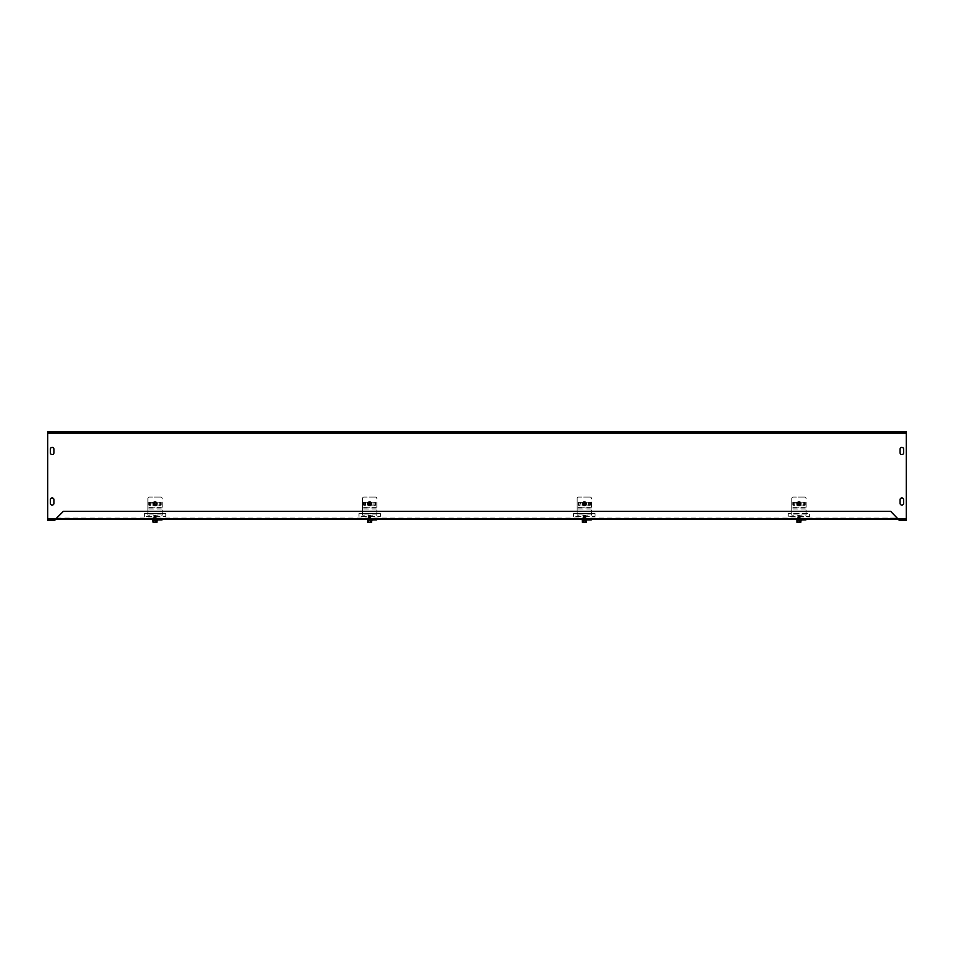 <?xml version="1.0" encoding="UTF-8"?>
<svg xmlns="http://www.w3.org/2000/svg" width="954" height="954" viewBox="0 0 954 954"><rect width="100%" height="100%" fill="white"/><g stroke="black" fill="none" stroke-linecap="round" stroke-linejoin="round"><path stroke-width="0.72" stroke-dasharray="4.77 3.58" d="M157.887 518.511L152.163 518.511L157.887 518.511L152.461 518.392L153.868 517.652L153.868 518.547L156.182 518.547L153.129 519.214L157.291 519.405L152.759 519.405L157.291 519.405M897.356 519.405L56.644 519.405L56.644 518.07L56.644 519.405L56.644 518.511L897.356 518.511L56.644 518.511L56.644 519.405L897.356 519.405L56.644 519.405L897.356 519.405L897.356 518.07L897.356 519.405M801.241 519.405L796.709 519.405L801.241 519.405L797.079 519.214L800.871 519.214L797.818 518.547L800.132 518.547L800.132 517.652L797.818 517.652L801.539 518.392L796.411 518.392L797.818 517.652L796.709 519.405M586.591 519.405L582.059 519.405L586.591 519.405L582.429 519.214L586.221 519.214L583.168 518.547L585.482 518.547L585.482 517.652L583.168 517.652L586.889 518.392L581.761 518.392L583.168 517.652L582.059 519.405M371.941 519.405L367.409 519.405L371.941 519.405L367.779 519.214L371.571 519.214L368.518 518.547L370.832 518.547L370.832 517.652L368.518 517.652L372.239 518.392L367.111 518.392L368.518 517.652L367.409 519.405M153.868 517.652L156.182 517.652L153.868 517.652M801.837 518.511L796.113 518.511M587.187 518.511L581.463 518.511M372.537 518.511L366.813 518.511M156.182 503.76A1.157 1.157 0 0 1 154.453 504.761A1.157 1.157 0 0 1 154.453 502.758A1.157 1.157 0 0 1 156.182 503.76A1.157 1.157 0 0 0 154.453 502.758A1.157 1.157 0 0 0 154.453 504.761A1.157 1.157 0 0 0 156.182 503.76M159.258 505.322L159.258 502.198L159.258 505.322L160.809 505.322L159.258 505.322M159.258 502.198L160.809 502.198L159.258 502.198M160.809 502.198L160.809 505.322L160.809 502.198M149.241 505.322L149.241 502.198L149.241 505.322L150.792 505.322L149.241 505.322M149.241 502.198L150.792 502.198L149.241 502.198M150.792 502.198L150.792 505.322L150.792 502.198M370.832 503.76A1.157 1.157 0 0 1 369.103 504.761A1.157 1.157 0 0 1 369.103 502.758A1.157 1.157 0 0 1 370.832 503.76A1.157 1.157 0 0 0 369.103 502.758A1.157 1.157 0 0 0 369.103 504.761A1.157 1.157 0 0 0 370.832 503.76M373.908 505.322L373.908 502.198L373.908 505.322L375.459 505.322L373.908 505.322M373.908 502.198L375.459 502.198L373.908 502.198M375.459 502.198L375.459 505.322L375.459 502.198M363.891 505.322L363.891 502.198L363.891 505.322L365.442 505.322L363.891 505.322M363.891 502.198L365.442 502.198L363.891 502.198M365.442 502.198L365.442 505.322L365.442 502.198M585.482 503.76A1.157 1.157 0 0 1 583.753 504.761A1.157 1.157 0 0 1 583.753 502.758A1.157 1.157 0 0 1 585.482 503.76A1.157 1.157 0 0 0 583.753 502.758A1.157 1.157 0 0 0 583.753 504.761A1.157 1.157 0 0 0 585.482 503.76M588.558 505.322L588.558 502.198L588.558 505.322L590.109 505.322L588.558 505.322M588.558 502.198L590.109 502.198L588.558 502.198M590.109 502.198L590.109 505.322L590.109 502.198M578.541 505.322L578.541 502.198L578.541 505.322L580.092 505.322L578.541 505.322M578.541 502.198L580.092 502.198L578.541 502.198M580.092 502.198L580.092 505.322L580.092 502.198M903.653 503.307L903.653 499.729A1.789 1.789 0 0 0 901.864 497.94A1.789 1.789 0 0 0 900.075 499.729L900.075 503.307A1.789 1.789 0 0 0 901.864 505.095A1.789 1.789 0 0 0 903.653 503.307L903.653 499.729L903.653 503.307A1.789 1.789 0 0 1 901.864 505.095A1.789 1.789 0 0 1 900.075 503.307L900.075 499.729L900.075 503.307M50.347 499.729L50.347 503.307A1.789 1.789 0 0 0 52.136 505.095A1.789 1.789 0 0 0 53.925 503.307L53.925 499.729A1.789 1.789 0 0 0 52.136 497.94A1.789 1.789 0 0 0 50.347 499.729L50.347 503.307L50.347 499.729A1.789 1.789 0 0 1 52.136 497.94A1.789 1.789 0 0 1 53.925 499.729L53.925 503.307L53.925 499.729M903.653 499.729A1.789 1.789 0 0 0 901.864 497.94A1.789 1.789 0 0 0 900.075 499.729M50.347 503.307A1.789 1.789 0 0 0 52.136 505.095A1.789 1.789 0 0 0 53.925 503.307M900.075 452.78L900.075 449.203L900.075 452.78A1.789 1.789 0 0 0 901.864 454.569A1.789 1.789 0 0 0 903.653 452.78L903.653 449.203A1.789 1.789 0 0 0 901.864 447.414A1.789 1.789 0 0 0 900.075 449.203L900.075 452.78A1.789 1.789 0 0 0 901.864 454.569A1.789 1.789 0 0 0 903.653 452.78L903.653 449.203L903.653 452.78M50.347 452.78L50.347 449.203L50.347 452.78A1.789 1.789 0 0 0 52.136 454.569A1.789 1.789 0 0 0 53.925 452.78L53.925 449.203A1.789 1.789 0 0 0 52.136 447.414A1.789 1.789 0 0 0 50.347 449.203L50.347 452.78A1.789 1.789 0 0 0 52.136 454.569A1.789 1.789 0 0 0 53.925 452.78L53.925 449.203L53.925 452.78M903.653 449.203A1.789 1.789 0 0 0 901.864 447.414A1.789 1.789 0 0 0 900.075 449.203M53.925 449.203A1.789 1.789 0 0 0 52.136 447.414A1.789 1.789 0 0 0 50.347 449.203M900.039 431.757L900.039 432.651L903.617 432.651L900.039 432.651L903.617 432.651L900.039 432.651L900.039 431.757L903.617 431.757L903.617 432.651L903.617 431.757L900.039 431.757L900.039 432.651L900.039 431.757L903.617 431.757L903.617 432.651L903.617 431.757L900.039 431.757M50.383 431.757L50.383 432.651L53.961 432.651L50.383 432.651L53.961 432.651L50.383 432.651L50.383 431.757L53.961 431.757L53.961 432.651L53.961 431.757L50.383 431.757L50.383 432.651L50.383 431.757L53.961 431.757L53.961 432.651L53.961 431.757L50.383 431.757M800.132 503.76A1.157 1.157 0 0 1 798.403 504.761A1.157 1.157 0 0 1 798.403 502.758A1.157 1.157 0 0 1 800.132 503.76A1.157 1.157 0 0 0 798.403 502.758A1.157 1.157 0 0 0 798.403 504.761A1.157 1.157 0 0 0 800.132 503.76M803.208 505.322L803.208 502.198L803.208 505.322L804.759 505.322L803.208 505.322M803.208 502.198L804.759 502.198L803.208 502.198M804.759 502.198L804.759 505.322L804.759 502.198M793.191 505.322L793.191 502.198L793.191 505.322L794.742 505.322L793.191 505.322M793.191 502.198L794.742 502.198L793.191 502.198M794.742 502.198L794.742 505.322L794.742 502.198M62.01 432.651L65.587 432.651L62.01 432.651L65.587 432.651L62.01 432.651L62.01 431.757L65.587 431.757L62.01 431.757L62.01 432.651M62.01 431.757L65.587 431.757L62.01 431.757M888.412 432.651L891.99 432.651L888.412 432.651L891.99 432.651L888.412 432.651L888.412 431.757L891.99 431.757L888.412 431.757L888.412 432.651M888.412 431.757L891.99 431.757L888.412 431.757M897.821 518.511L906.3 518.511L906.3 431.757L47.7 431.757L47.7 518.511L56.644 518.511L47.7 518.511L47.7 433.104L47.7 518.511L897.356 518.511L56.644 518.511L56.644 519.405L56.644 518.07L897.356 518.07L56.179 518.511M897.356 518.511L906.3 518.511L906.3 431.757L906.3 432.651L47.7 432.651L906.3 433.104L47.7 433.104L47.7 431.757L47.7 433.104L906.3 433.104L906.3 518.511L897.356 518.511M154.131 519.405L162.18 519.405L153.236 519.405L154.131 519.405L154.131 520.3L156.814 520.3L153.236 520.3L154.131 520.3L154.131 519.405M162.18 520.3L156.814 520.3L156.814 519.405L157.267 520.3L152.795 520.3L162.18 520.3L162.18 519.405M368.781 519.405L376.83 519.405L367.886 519.405L368.781 519.405L368.781 520.3L371.464 520.3L367.886 520.3L368.781 520.3L368.781 519.405M376.83 520.3L371.464 520.3L371.464 519.405L371.917 520.3L367.445 520.3L376.83 520.3L376.83 519.405M583.431 519.405L591.48 519.405L582.536 519.405L583.431 519.405L583.431 520.3L586.114 520.3L582.536 520.3L583.431 520.3L583.431 519.405M591.48 520.3L586.114 520.3L586.114 519.405L586.567 520.3L582.095 520.3L591.48 520.3L591.48 519.405M144.292 516.388L144.292 513.526L144.292 516.388L165.757 516.388L144.292 516.388M144.292 513.526L165.757 513.526L144.292 513.526M165.757 513.526L165.757 516.388L165.757 513.526M358.942 516.388L358.942 513.526L358.942 516.388L380.407 516.388L358.942 516.388M358.942 513.526L380.407 513.526L358.942 513.526M380.407 513.526L380.407 516.388L380.407 513.526M573.592 516.388L573.592 513.526L573.592 516.388L595.057 516.388L573.592 516.388M573.592 513.526L595.057 513.526L573.592 513.526M595.057 513.526L595.057 516.388L595.057 513.526M898.274 518.964L890.595 511.284L898.274 518.964L55.726 518.964L63.405 511.284L890.595 511.284L898.274 518.964L56.179 518.964L54.855 519.405L54.855 520.3L63.846 511.284L56.179 518.964L898.274 518.964M54.855 519.346L54.855 520.3L47.7 520.3L47.7 519.405L899.145 519.405L899.145 520.121M899.145 520.3L899.145 519.405L899.145 520.3L899.145 519.405L899.145 520.3L899.145 519.405L906.3 519.405L906.3 520.3L899.145 520.3L899.145 519.346L54.855 519.405L54.855 520.3M890.595 511.284L63.846 511.284L890.595 511.284M788.242 516.388L788.242 513.526L809.707 513.526L809.707 516.388L788.242 516.388L809.707 516.388L809.707 513.526L788.242 513.526L788.242 516.388M798.081 519.405L806.13 519.405L797.186 519.405L798.081 519.405L798.081 520.3L800.764 520.3L797.186 520.3L798.081 520.3L798.081 519.405M806.13 520.3L800.764 520.3L800.764 519.405L801.217 520.3L796.745 520.3L806.13 520.3L806.13 519.405M798.76 505.715L799.19 501.804L798.57 505.787L799.535 501.876L800.931 503.104A2.063 2.063 0 0 1 800.525 505.131L800.931 503.104L799.38 501.732L797.425 502.388L797.019 504.416L798.415 505.644L799.19 501.804L797.425 502.388A2.063 2.063 0 0 1 800.931 503.104L800.525 505.131A2.063 2.063 0 0 1 798.57 505.787L798.76 505.715M799.142 502.054A1.717 1.717 0 0 0 798.462 505.393M798.808 505.465A1.717 1.717 0 0 0 799.488 502.126M799.094 502.257A1.503 1.503 0 0 0 798.498 505.191M798.856 505.262A1.503 1.503 0 0 0 799.452 502.329M801.098 503.044A2.23 2.23 0 0 0 798.259 501.637A2.23 2.23 0 0 0 796.852 504.475A2.23 2.23 0 0 0 799.69 505.882A2.23 2.23 0 0 0 801.098 503.044M797.019 504.416A2.063 2.063 0 0 1 797.425 502.388L797.019 504.416L798.57 505.787A2.063 2.063 0 0 1 797.019 504.416M798.259 501.637A2.23 2.23 0 0 1 801.169 504.201A2.23 2.23 0 0 1 797.496 505.441A2.23 2.23 0 0 1 798.259 501.637M798.605 502.651A1.169 1.169 0 0 1 800.132 503.998A1.169 1.169 0 0 1 798.2 504.642A1.169 1.169 0 0 1 798.605 502.651M798.14 504.368A1.026 1.026 0 0 1 797.949 503.784L797.926 503.795A1.049 1.049 0 0 1 799.285 502.746A1.049 1.049 0 0 1 799.834 504.368A1.049 1.049 0 0 1 798.116 504.38L798.116 504.368A1.049 1.049 0 0 0 798.116 504.38A1.049 1.049 0 0 0 799.941 503.33A1.049 1.049 0 0 0 798.641 502.758A1.049 1.049 0 0 0 798.116 504.38A1.049 1.049 0 0 0 799.834 504.38A1.049 1.049 0 0 0 799.285 502.758A1.049 1.049 0 0 0 797.926 503.795A1.049 1.049 0 0 1 799.285 502.758A1.049 1.049 0 0 1 799.834 504.38A1.049 1.049 0 0 1 798.116 504.368A1.049 1.049 0 0 0 799.834 504.38A1.049 1.049 0 0 0 799.285 502.758A1.049 1.049 0 0 0 797.926 503.795A1.049 1.049 0 0 1 799.285 502.758A1.049 1.049 0 0 1 799.834 504.38A1.049 1.049 0 0 1 798.116 504.368A1.049 1.049 0 0 0 799.834 504.38A1.049 1.049 0 0 0 799.285 502.758A1.049 1.049 0 0 0 797.926 503.795A1.049 1.049 0 0 1 799.285 502.758A1.049 1.049 0 0 1 799.834 504.38A1.049 1.049 0 0 1 798.116 504.368L798.152 504.356A1.026 1.026 0 0 0 799.81 504.356A1.026 1.026 0 0 0 799.273 502.782A1.026 1.026 0 0 0 797.949 503.784C799.142 500.373 801.098 506.264 798.152 504.356L797.949 503.784M797.878 504.451A1.3 1.3 0 0 0 800.012 504.535A1.3 1.3 0 0 0 799.333 502.519A1.3 1.3 0 0 0 797.687 503.867A1.3 1.3 0 0 1 799.333 502.519A1.3 1.3 0 0 1 800.012 504.535A1.3 1.3 0 0 1 797.878 504.451A1.3 1.3 0 0 0 800.012 504.535A1.3 1.3 0 0 0 799.333 502.519A1.3 1.3 0 0 0 797.687 503.867A1.3 1.3 0 0 1 799.333 502.519A1.3 1.3 0 0 1 800.012 504.535A1.3 1.3 0 0 1 797.878 504.451A1.3 1.3 0 0 0 800.012 504.535A1.3 1.3 0 0 0 799.333 502.519A1.3 1.3 0 0 0 797.687 503.867A1.3 1.3 0 0 1 799.333 502.519A1.3 1.3 0 0 1 800.012 504.535A1.3 1.3 0 0 1 797.878 504.451M797.938 504.427A1.228 1.228 0 0 0 799.965 504.499A1.228 1.228 0 0 0 799.321 502.579A1.228 1.228 0 0 0 797.747 503.843M798.558 502.531A1.3 1.3 0 0 1 800.239 504.022A1.3 1.3 0 0 1 798.116 504.726A1.3 1.3 0 0 1 798.558 502.531A1.3 1.3 0 0 0 798.116 504.726A1.3 1.3 0 0 0 800.239 504.022A1.3 1.3 0 0 0 798.558 502.531A1.3 1.3 0 0 1 800.239 504.022A1.3 1.3 0 0 1 798.116 504.726A1.3 1.3 0 0 1 798.558 502.531A1.3 1.3 0 0 0 798.116 504.726A1.3 1.3 0 0 0 800.239 504.022A1.3 1.3 0 0 0 798.558 502.531A1.3 1.3 0 0 1 800.239 504.022A1.3 1.3 0 0 1 798.116 504.726A1.3 1.3 0 0 1 798.558 502.531A1.3 1.3 0 0 0 798.116 504.726A1.3 1.3 0 0 0 800.239 504.022A1.3 1.3 0 0 0 798.558 502.531A1.3 1.3 0 0 1 800.239 504.022A1.3 1.3 0 0 1 798.116 504.726A1.3 1.3 0 0 1 798.558 502.531A1.3 1.3 0 0 0 798.116 504.726A1.3 1.3 0 0 0 800.239 504.022A1.3 1.3 0 0 0 798.558 502.531A1.3 1.3 0 0 1 800.239 504.022A1.3 1.3 0 0 1 798.116 504.726A1.3 1.3 0 0 1 798.558 502.531A1.3 1.3 0 0 0 798.116 504.726A1.3 1.3 0 0 0 800.239 504.022A1.3 1.3 0 0 0 798.558 502.531A1.3 1.3 0 0 1 800.239 504.022A1.3 1.3 0 0 1 798.116 504.726A1.3 1.3 0 0 1 798.558 502.531A1.3 1.3 0 0 0 798.116 504.726A1.3 1.3 0 0 0 800.239 504.022A1.3 1.3 0 0 0 798.558 502.531A1.3 1.3 0 0 1 800.239 504.022A1.3 1.3 0 0 1 798.116 504.726A1.3 1.3 0 0 1 798.558 502.531A1.3 1.3 0 0 0 798.116 504.726A1.3 1.3 0 0 0 800.239 504.022A1.3 1.3 0 0 0 798.558 502.531A1.3 1.3 0 0 1 800.239 504.022A1.3 1.3 0 0 1 798.116 504.726A1.3 1.3 0 0 1 798.558 502.531A1.3 1.3 0 0 1 800.239 504.022A1.3 1.3 0 0 1 798.116 504.726A1.3 1.3 0 0 1 798.558 502.531M803.268 505.095L793.609 505.095L793.609 502.412L792.714 502.412L804.341 502.412L804.341 505.095L803.268 505.095L803.268 502.412L805.236 502.412L804.341 502.412L804.341 505.095L803.268 505.095L803.268 502.412L804.27 502.412L802.66 502.15L795.29 502.15L794.682 505.095L792.714 505.095L793.609 505.095L793.609 502.412L794.682 502.412L794.682 505.095L793.68 505.095L803.268 505.095M791.82 498.429A1.336 1.336 0 0 1 793.168 497.082A1.336 1.336 0 0 0 791.82 498.429L791.82 507.206L791.82 498.429M806.13 515.16L806.13 498.429A1.336 1.336 0 0 0 804.794 497.082A1.336 1.336 0 0 1 806.13 498.429L806.13 515.16L791.82 515.16L791.82 507.206L791.82 515.16M804.794 497.082L793.168 497.082L804.794 497.082M806.13 514.087L791.82 514.087M584.11 505.715L584.54 501.804L583.92 505.787L584.885 501.876L586.281 503.104A2.063 2.063 0 0 1 585.875 505.131L586.281 503.104L584.73 501.732L582.775 502.388L582.369 504.416L583.765 505.644L584.54 501.804L582.775 502.388A2.063 2.063 0 0 1 586.281 503.104L585.875 505.131A2.063 2.063 0 0 1 583.92 505.787L584.11 505.715M584.492 502.054A1.717 1.717 0 0 0 583.812 505.393M584.158 505.465A1.717 1.717 0 0 0 584.838 502.126M584.444 502.257A1.503 1.503 0 0 0 583.848 505.191M584.206 505.262A1.503 1.503 0 0 0 584.802 502.329M586.448 503.044A2.23 2.23 0 0 0 583.609 501.637A2.23 2.23 0 0 0 582.202 504.475A2.23 2.23 0 0 0 585.04 505.882A2.23 2.23 0 0 0 586.448 503.044M582.369 504.416A2.063 2.063 0 0 1 582.775 502.388L582.369 504.416L583.92 505.787A2.063 2.063 0 0 1 582.369 504.416M583.609 501.637A2.23 2.23 0 0 1 586.519 504.201A2.23 2.23 0 0 1 582.846 505.441A2.23 2.23 0 0 1 583.609 501.637M583.955 502.651A1.169 1.169 0 0 1 585.482 503.998A1.169 1.169 0 0 1 583.55 504.642A1.169 1.169 0 0 1 583.955 502.651M583.49 504.368A1.026 1.026 0 0 1 583.299 503.784L583.276 503.795A1.049 1.049 0 0 1 584.635 502.746A1.049 1.049 0 0 1 585.184 504.368A1.049 1.049 0 0 1 583.466 504.38L583.466 504.368A1.049 1.049 0 0 0 583.466 504.38A1.049 1.049 0 0 0 585.291 503.33A1.049 1.049 0 0 0 583.991 502.758A1.049 1.049 0 0 0 583.466 504.38A1.049 1.049 0 0 0 585.184 504.38A1.049 1.049 0 0 0 584.635 502.758A1.049 1.049 0 0 0 583.276 503.795A1.049 1.049 0 0 1 584.635 502.758A1.049 1.049 0 0 1 585.184 504.38A1.049 1.049 0 0 1 583.466 504.368A1.049 1.049 0 0 0 585.184 504.38A1.049 1.049 0 0 0 584.635 502.758A1.049 1.049 0 0 0 583.276 503.795A1.049 1.049 0 0 1 584.635 502.758A1.049 1.049 0 0 1 585.184 504.38A1.049 1.049 0 0 1 583.466 504.368A1.049 1.049 0 0 0 585.184 504.38A1.049 1.049 0 0 0 584.635 502.758A1.049 1.049 0 0 0 583.276 503.795A1.049 1.049 0 0 1 584.635 502.758A1.049 1.049 0 0 1 585.184 504.38A1.049 1.049 0 0 1 583.466 504.368L583.502 504.356A1.026 1.026 0 0 0 585.16 504.356A1.026 1.026 0 0 0 584.623 502.782A1.026 1.026 0 0 0 583.299 503.784L583.502 504.356L583.299 503.784M583.228 504.451A1.3 1.3 0 0 0 585.362 504.535A1.3 1.3 0 0 0 584.683 502.519A1.3 1.3 0 0 0 583.037 503.867A1.3 1.3 0 0 1 584.683 502.519A1.3 1.3 0 0 1 585.362 504.535A1.3 1.3 0 0 1 583.228 504.451A1.3 1.3 0 0 0 585.362 504.535A1.3 1.3 0 0 0 584.683 502.519A1.3 1.3 0 0 0 583.037 503.867A1.3 1.3 0 0 1 584.683 502.519A1.3 1.3 0 0 1 585.362 504.535A1.3 1.3 0 0 1 583.228 504.451A1.3 1.3 0 0 0 585.362 504.535A1.3 1.3 0 0 0 584.683 502.519A1.3 1.3 0 0 0 583.037 503.867A1.3 1.3 0 0 1 584.683 502.519A1.3 1.3 0 0 1 585.362 504.535A1.3 1.3 0 0 1 583.228 504.451M583.288 504.427A1.228 1.228 0 0 0 585.315 504.499A1.228 1.228 0 0 0 584.671 502.579A1.228 1.228 0 0 0 583.097 503.843M583.908 502.531A1.3 1.3 0 0 1 585.589 504.022A1.3 1.3 0 0 1 583.466 504.726A1.3 1.3 0 0 1 583.908 502.531A1.3 1.3 0 0 0 583.466 504.726A1.3 1.3 0 0 0 585.589 504.022A1.3 1.3 0 0 0 583.908 502.531A1.3 1.3 0 0 1 585.589 504.022A1.3 1.3 0 0 1 583.466 504.726A1.3 1.3 0 0 1 583.908 502.531A1.3 1.3 0 0 0 583.466 504.726A1.3 1.3 0 0 0 585.589 504.022A1.3 1.3 0 0 0 583.908 502.531A1.3 1.3 0 0 1 585.589 504.022A1.3 1.3 0 0 1 583.466 504.726A1.3 1.3 0 0 1 583.908 502.531A1.3 1.3 0 0 0 583.466 504.726A1.3 1.3 0 0 0 585.589 504.022A1.3 1.3 0 0 0 583.908 502.531A1.3 1.3 0 0 1 585.589 504.022A1.3 1.3 0 0 1 583.466 504.726A1.3 1.3 0 0 1 583.908 502.531A1.3 1.3 0 0 0 583.466 504.726A1.3 1.3 0 0 0 585.589 504.022A1.3 1.3 0 0 0 583.908 502.531A1.3 1.3 0 0 1 585.589 504.022A1.3 1.3 0 0 1 583.466 504.726A1.3 1.3 0 0 1 583.908 502.531A1.3 1.3 0 0 0 583.466 504.726A1.3 1.3 0 0 0 585.589 504.022A1.3 1.3 0 0 0 583.908 502.531A1.3 1.3 0 0 1 585.589 504.022A1.3 1.3 0 0 1 583.466 504.726A1.3 1.3 0 0 1 583.908 502.531A1.3 1.3 0 0 0 583.466 504.726A1.3 1.3 0 0 0 585.589 504.022A1.3 1.3 0 0 0 583.908 502.531A1.3 1.3 0 0 1 585.589 504.022A1.3 1.3 0 0 1 583.466 504.726A1.3 1.3 0 0 1 583.908 502.531A1.3 1.3 0 0 0 583.466 504.726A1.3 1.3 0 0 0 585.589 504.022A1.3 1.3 0 0 0 583.908 502.531A1.3 1.3 0 0 1 585.589 504.022A1.3 1.3 0 0 1 583.466 504.726A1.3 1.3 0 0 1 583.908 502.531A1.3 1.3 0 0 1 585.589 504.022A1.3 1.3 0 0 1 583.466 504.726A1.3 1.3 0 0 1 583.908 502.531M588.618 505.095L578.959 505.095L578.959 502.412L578.064 502.412L589.691 502.412L589.691 505.095L588.618 505.095L588.618 502.412L590.586 502.412L589.691 502.412L589.691 505.095L588.618 505.095L588.618 502.412L589.62 502.412L588.01 502.15L580.64 502.15L580.032 505.095L578.064 505.095L578.959 505.095L578.959 502.412L580.032 502.412L580.032 505.095L579.03 505.095L588.618 505.095M577.17 498.429A1.336 1.336 0 0 1 578.518 497.082A1.336 1.336 0 0 0 577.17 498.429L577.17 507.206L577.17 498.429M591.48 515.16L591.48 498.429A1.336 1.336 0 0 0 590.144 497.082A1.336 1.336 0 0 1 591.48 498.429L591.48 515.16L577.17 515.16L577.17 507.206L577.17 515.16M590.144 497.082L578.518 497.082L590.144 497.082M591.48 514.087L577.17 514.087M369.46 505.715L369.89 501.804L369.27 505.787L370.235 501.876L371.631 503.104A2.063 2.063 0 0 1 371.225 505.131L371.631 503.104L370.08 501.732L368.125 502.388L367.719 504.416L369.115 505.644L369.89 501.804L368.125 502.388A2.063 2.063 0 0 1 371.631 503.104L371.225 505.131A2.063 2.063 0 0 1 369.27 505.787L369.46 505.715M369.842 502.054A1.717 1.717 0 0 0 369.162 505.393M369.508 505.465A1.717 1.717 0 0 0 370.188 502.126M369.794 502.257A1.503 1.503 0 0 0 369.198 505.191M369.556 505.262A1.503 1.503 0 0 0 370.152 502.329M371.798 503.044A2.23 2.23 0 0 0 368.959 501.637A2.23 2.23 0 0 0 367.552 504.475A2.23 2.23 0 0 0 370.39 505.882A2.23 2.23 0 0 0 371.798 503.044M367.719 504.416A2.063 2.063 0 0 1 368.125 502.388L367.719 504.416L369.27 505.787A2.063 2.063 0 0 1 367.719 504.416M368.959 501.637A2.23 2.23 0 0 1 371.869 504.201A2.23 2.23 0 0 1 368.196 505.441A2.23 2.23 0 0 1 368.959 501.637M369.305 502.651A1.169 1.169 0 0 1 370.832 503.998A1.169 1.169 0 0 1 368.9 504.642A1.169 1.169 0 0 1 369.305 502.651M368.84 504.368A1.026 1.026 0 0 1 368.649 503.784L368.626 503.795A1.049 1.049 0 0 1 369.985 502.746A1.049 1.049 0 0 1 370.534 504.368A1.049 1.049 0 0 1 368.816 504.38L368.816 504.368A1.049 1.049 0 0 0 368.816 504.38A1.049 1.049 0 0 0 370.641 503.33A1.049 1.049 0 0 0 369.341 502.758A1.049 1.049 0 0 0 368.816 504.38A1.049 1.049 0 0 0 370.534 504.38A1.049 1.049 0 0 0 369.985 502.758A1.049 1.049 0 0 0 368.626 503.795A1.049 1.049 0 0 1 369.985 502.758A1.049 1.049 0 0 1 370.534 504.38A1.049 1.049 0 0 1 368.816 504.368A1.049 1.049 0 0 0 370.534 504.38A1.049 1.049 0 0 0 369.985 502.758A1.049 1.049 0 0 0 368.626 503.795A1.049 1.049 0 0 1 369.985 502.758A1.049 1.049 0 0 1 370.534 504.38A1.049 1.049 0 0 1 368.816 504.368A1.049 1.049 0 0 0 370.534 504.38A1.049 1.049 0 0 0 369.985 502.758A1.049 1.049 0 0 0 368.626 503.795A1.049 1.049 0 0 1 369.985 502.758A1.049 1.049 0 0 1 370.534 504.38A1.049 1.049 0 0 1 368.816 504.368L368.852 504.356A1.026 1.026 0 0 0 370.51 504.356A1.026 1.026 0 0 0 369.973 502.782A1.026 1.026 0 0 0 368.649 503.784L368.852 504.356L368.649 503.784M368.578 504.451A1.3 1.3 0 0 0 370.712 504.535A1.3 1.3 0 0 0 370.033 502.519A1.3 1.3 0 0 0 368.387 503.867A1.3 1.3 0 0 1 370.033 502.519A1.3 1.3 0 0 1 370.712 504.535A1.3 1.3 0 0 1 368.578 504.451A1.3 1.3 0 0 0 370.712 504.535A1.3 1.3 0 0 0 370.033 502.519A1.3 1.3 0 0 0 368.387 503.867A1.3 1.3 0 0 1 370.033 502.519A1.3 1.3 0 0 1 370.712 504.535A1.3 1.3 0 0 1 368.578 504.451A1.3 1.3 0 0 0 370.712 504.535A1.3 1.3 0 0 0 370.033 502.519A1.3 1.3 0 0 0 368.387 503.867A1.3 1.3 0 0 1 370.033 502.519A1.3 1.3 0 0 1 370.712 504.535A1.3 1.3 0 0 1 368.578 504.451M368.638 504.427A1.228 1.228 0 0 0 370.665 504.499A1.228 1.228 0 0 0 370.021 502.579A1.228 1.228 0 0 0 368.447 503.843M369.258 502.531A1.3 1.3 0 0 1 370.939 504.022A1.3 1.3 0 0 1 368.816 504.726A1.3 1.3 0 0 1 369.258 502.531A1.3 1.3 0 0 0 368.816 504.726A1.3 1.3 0 0 0 370.939 504.022A1.3 1.3 0 0 0 369.258 502.531A1.3 1.3 0 0 1 370.939 504.022A1.3 1.3 0 0 1 368.816 504.726A1.3 1.3 0 0 1 369.258 502.531A1.3 1.3 0 0 0 368.816 504.726A1.3 1.3 0 0 0 370.939 504.022A1.3 1.3 0 0 0 369.258 502.531A1.3 1.3 0 0 1 370.939 504.022A1.3 1.3 0 0 1 368.816 504.726A1.3 1.3 0 0 1 369.258 502.531A1.3 1.3 0 0 0 368.816 504.726A1.3 1.3 0 0 0 370.939 504.022A1.3 1.3 0 0 0 369.258 502.531A1.3 1.3 0 0 1 370.939 504.022A1.3 1.3 0 0 1 368.816 504.726A1.3 1.3 0 0 1 369.258 502.531A1.3 1.3 0 0 0 368.816 504.726A1.3 1.3 0 0 0 370.939 504.022A1.3 1.3 0 0 0 369.258 502.531A1.3 1.3 0 0 1 370.939 504.022A1.3 1.3 0 0 1 368.816 504.726A1.3 1.3 0 0 1 369.258 502.531A1.3 1.3 0 0 0 368.816 504.726A1.3 1.3 0 0 0 370.939 504.022A1.3 1.3 0 0 0 369.258 502.531A1.3 1.3 0 0 1 370.939 504.022A1.3 1.3 0 0 1 368.816 504.726A1.3 1.3 0 0 1 369.258 502.531A1.3 1.3 0 0 0 368.816 504.726A1.3 1.3 0 0 0 370.939 504.022A1.3 1.3 0 0 0 369.258 502.531A1.3 1.3 0 0 1 370.939 504.022A1.3 1.3 0 0 1 368.816 504.726A1.3 1.3 0 0 1 369.258 502.531A1.3 1.3 0 0 0 368.816 504.726A1.3 1.3 0 0 0 370.939 504.022A1.3 1.3 0 0 0 369.258 502.531A1.3 1.3 0 0 1 370.939 504.022A1.3 1.3 0 0 1 368.816 504.726A1.3 1.3 0 0 1 369.258 502.531A1.3 1.3 0 0 1 370.939 504.022A1.3 1.3 0 0 1 368.816 504.726A1.3 1.3 0 0 1 369.258 502.531M373.968 505.095L364.309 505.095L364.309 502.412L363.414 502.412L375.041 502.412L375.041 505.095L373.968 505.095L373.968 502.412L375.936 502.412L375.041 502.412L375.041 505.095L373.968 505.095L373.968 502.412L374.97 502.412L373.36 502.15L365.99 502.15L365.382 505.095L363.414 505.095L364.309 505.095L364.309 502.412L365.382 502.412L365.382 505.095L364.38 505.095L373.968 505.095M362.52 498.429A1.336 1.336 0 0 1 363.868 497.082A1.336 1.336 0 0 0 362.52 498.429L362.52 507.206L362.52 498.429M376.83 515.16L376.83 498.429A1.336 1.336 0 0 0 375.494 497.082A1.336 1.336 0 0 1 376.83 498.429L376.83 515.16L362.52 515.16L362.52 507.206L362.52 515.16M375.494 497.082L363.868 497.082L375.494 497.082M376.83 514.087L362.52 514.087M154.81 505.715L155.24 501.804L154.62 505.787L155.585 501.876L156.981 503.104A2.063 2.063 0 0 1 156.575 505.131L156.981 503.104L155.43 501.732L153.475 502.388L153.069 504.416L154.465 505.644L155.24 501.804L153.475 502.388A2.063 2.063 0 0 1 156.981 503.104L156.575 505.131A2.063 2.063 0 0 1 154.62 505.787L154.81 505.715M155.192 502.054A1.717 1.717 0 0 0 154.512 505.393M154.858 505.465A1.717 1.717 0 0 0 155.538 502.126M155.144 502.257A1.503 1.503 0 0 0 154.548 505.191M154.906 505.262A1.503 1.503 0 0 0 155.502 502.329M157.148 503.044A2.23 2.23 0 0 0 154.309 501.637A2.23 2.23 0 0 0 152.902 504.475A2.23 2.23 0 0 0 155.74 505.882A2.23 2.23 0 0 0 157.148 503.044M153.069 504.416A2.063 2.063 0 0 1 153.475 502.388L153.069 504.416L154.62 505.787A2.063 2.063 0 0 1 153.069 504.416M154.309 501.637A2.23 2.23 0 0 1 157.219 504.201A2.23 2.23 0 0 1 153.546 505.441A2.23 2.23 0 0 1 154.309 501.637M154.655 502.651A1.169 1.169 0 0 1 156.182 503.998A1.169 1.169 0 0 1 154.25 504.642A1.169 1.169 0 0 1 154.655 502.651M154.19 504.368A1.026 1.026 0 0 1 153.999 503.784L153.976 503.795A1.049 1.049 0 0 1 155.335 502.746A1.049 1.049 0 0 1 155.884 504.368A1.049 1.049 0 0 1 154.166 504.38L154.166 504.368A1.049 1.049 0 0 0 154.166 504.38A1.049 1.049 0 0 0 155.991 503.33A1.049 1.049 0 0 0 154.691 502.758A1.049 1.049 0 0 0 154.166 504.38A1.049 1.049 0 0 0 155.884 504.38A1.049 1.049 0 0 0 155.335 502.758A1.049 1.049 0 0 0 153.976 503.795A1.049 1.049 0 0 1 155.335 502.758A1.049 1.049 0 0 1 155.884 504.38A1.049 1.049 0 0 1 154.166 504.368A1.049 1.049 0 0 0 155.884 504.38A1.049 1.049 0 0 0 155.335 502.758A1.049 1.049 0 0 0 153.976 503.795A1.049 1.049 0 0 1 155.335 502.758A1.049 1.049 0 0 1 155.884 504.38A1.049 1.049 0 0 1 154.166 504.368A1.049 1.049 0 0 0 155.884 504.38A1.049 1.049 0 0 0 155.335 502.758A1.049 1.049 0 0 0 153.976 503.795A1.049 1.049 0 0 1 155.335 502.758A1.049 1.049 0 0 1 155.884 504.38A1.049 1.049 0 0 1 154.166 504.368L154.202 504.356A1.026 1.026 0 0 0 155.86 504.356A1.026 1.026 0 0 0 155.323 502.782A1.026 1.026 0 0 0 153.999 503.784L154.202 504.356L153.999 503.784M153.928 504.451A1.3 1.3 0 0 0 156.062 504.535A1.3 1.3 0 0 0 155.383 502.519A1.3 1.3 0 0 0 153.737 503.867A1.3 1.3 0 0 1 155.383 502.519A1.3 1.3 0 0 1 156.062 504.535A1.3 1.3 0 0 1 153.928 504.451A1.3 1.3 0 0 0 156.062 504.535A1.3 1.3 0 0 0 155.383 502.519A1.3 1.3 0 0 0 153.737 503.867A1.3 1.3 0 0 1 155.383 502.519A1.3 1.3 0 0 1 156.062 504.535A1.3 1.3 0 0 1 153.928 504.451A1.3 1.3 0 0 0 156.062 504.535A1.3 1.3 0 0 0 155.383 502.519A1.3 1.3 0 0 0 153.737 503.867A1.3 1.3 0 0 1 155.383 502.519A1.3 1.3 0 0 1 156.062 504.535A1.3 1.3 0 0 1 153.928 504.451M153.988 504.427A1.228 1.228 0 0 0 156.015 504.499A1.228 1.228 0 0 0 155.371 502.579A1.228 1.228 0 0 0 153.797 503.843M154.608 502.531A1.3 1.3 0 0 1 156.289 504.022A1.3 1.3 0 0 1 154.166 504.726A1.3 1.3 0 0 1 154.608 502.531A1.3 1.3 0 0 0 154.166 504.726A1.3 1.3 0 0 0 156.289 504.022A1.3 1.3 0 0 0 154.608 502.531A1.3 1.3 0 0 1 156.289 504.022A1.3 1.3 0 0 1 154.166 504.726A1.3 1.3 0 0 1 154.608 502.531A1.3 1.3 0 0 0 154.166 504.726A1.3 1.3 0 0 0 156.289 504.022A1.3 1.3 0 0 0 154.608 502.531A1.3 1.3 0 0 1 156.289 504.022A1.3 1.3 0 0 1 154.166 504.726A1.3 1.3 0 0 1 154.608 502.531A1.3 1.3 0 0 0 154.166 504.726A1.3 1.3 0 0 0 156.289 504.022A1.3 1.3 0 0 0 154.608 502.531A1.3 1.3 0 0 1 156.289 504.022A1.3 1.3 0 0 1 154.166 504.726A1.3 1.3 0 0 1 154.608 502.531A1.3 1.3 0 0 0 154.166 504.726A1.3 1.3 0 0 0 156.289 504.022A1.3 1.3 0 0 0 154.608 502.531A1.3 1.3 0 0 1 156.289 504.022A1.3 1.3 0 0 1 154.166 504.726A1.3 1.3 0 0 1 154.608 502.531A1.3 1.3 0 0 0 154.166 504.726A1.3 1.3 0 0 0 156.289 504.022A1.3 1.3 0 0 0 154.608 502.531A1.3 1.3 0 0 1 156.289 504.022A1.3 1.3 0 0 1 154.166 504.726A1.3 1.3 0 0 1 154.608 502.531A1.3 1.3 0 0 0 154.166 504.726A1.3 1.3 0 0 0 156.289 504.022A1.3 1.3 0 0 0 154.608 502.531A1.3 1.3 0 0 1 156.289 504.022A1.3 1.3 0 0 1 154.166 504.726A1.3 1.3 0 0 1 154.608 502.531A1.3 1.3 0 0 0 154.166 504.726A1.3 1.3 0 0 0 156.289 504.022A1.3 1.3 0 0 0 154.608 502.531A1.3 1.3 0 0 1 156.289 504.022A1.3 1.3 0 0 1 154.166 504.726A1.3 1.3 0 0 1 154.608 502.531A1.3 1.3 0 0 1 156.289 504.022A1.3 1.3 0 0 1 154.166 504.726A1.3 1.3 0 0 1 154.608 502.531M159.318 505.095L149.659 505.095L149.659 502.412L148.764 502.412L160.391 502.412L160.391 505.095L159.318 505.095L159.318 502.412L161.286 502.412L160.391 502.412L160.391 505.095L159.318 505.095L159.318 502.412L160.32 502.412L158.71 502.15L151.34 502.15L150.732 505.095L148.764 505.095L149.659 505.095L149.659 502.412L150.732 502.412L150.732 505.095L149.73 505.095L159.318 505.095M147.87 498.429A1.336 1.336 0 0 1 149.218 497.082A1.336 1.336 0 0 0 147.87 498.429L147.87 507.206L147.87 498.429M162.18 515.16L162.18 498.429A1.336 1.336 0 0 0 160.844 497.082A1.336 1.336 0 0 1 162.18 498.429L162.18 515.16L147.87 515.16L147.87 507.206L147.87 515.16M160.844 497.082L149.218 497.082L160.844 497.082M162.18 514.087L147.87 514.087M797.007 522.232L800.871 522.232L797.079 522.232L797.079 521.373M796.948 520.586L801.002 520.586L800.311 520.586L800.311 522.232L797.079 522.232M800.943 522.232L800.311 522.232M797.544 522.088L800.692 522.243L797.329 522.232M800.406 522.088L797.258 522.243L800.621 522.232M801.217 520.455L796.745 520.455M800.311 520.586L801.038 520.586M798.271 520.586L798.271 522.232M800.084 520.3L797.806 520.3L800.084 520.3M798.927 516.651L800.024 516.651L797.926 516.651L798.927 516.734L799.261 515.005L798.355 515.005L798.927 516.734M799.261 516.734L799.261 515.005M798.689 515.005L798.689 516.734M800.191 516.901L797.675 516.901L800.191 516.901M800.191 516.961L797.675 516.961L800.191 516.961M800.191 517.342L797.675 517.342L800.191 517.342M800.191 517.402L797.675 517.402L800.191 517.402M800.191 517.783L797.675 517.783L800.191 517.783M800.191 517.843L797.675 517.843L800.191 517.843M800.191 518.237L797.675 518.237L800.191 518.284M800.191 518.678L797.675 518.678L800.191 518.678M800.191 518.726L797.675 518.726L800.191 518.726M800.191 519.119L797.675 519.119L800.191 519.119M800.191 519.179L797.675 519.179L800.191 519.179M800.191 519.56L797.675 519.56L800.191 519.56M800.191 519.62L797.675 519.62L800.191 519.62M800.191 520.002L797.675 520.002L800.191 520.002M800.191 520.037L797.675 520.037L800.191 520.037M582.357 522.232L586.221 522.232L582.429 522.232L582.429 521.373M582.298 520.586L586.352 520.586L585.661 520.586L585.661 522.232L582.429 522.232M586.293 522.232L585.661 522.232M582.894 522.088L586.042 522.243L582.679 522.232M585.756 522.088L582.608 522.243L585.971 522.232M586.567 520.455L582.095 520.455M585.661 520.586L586.388 520.586M583.621 520.586L583.621 522.232M585.434 520.3L583.156 520.3L585.434 520.3M584.277 516.651L585.374 516.651L583.276 516.651L584.277 516.734L584.611 515.005L583.705 515.005L584.277 516.734M584.611 516.734L584.611 515.005M584.039 515.005L584.039 516.734M585.541 516.901L583.025 516.901L585.541 516.901M585.541 516.961L583.025 516.961L585.541 516.961M585.541 517.342L583.025 517.342L585.541 517.342M585.541 517.402L583.025 517.402L585.541 517.402M585.541 517.783L583.025 517.783L585.541 517.783M585.541 517.843L583.025 517.843L585.541 517.843M585.541 518.237L583.025 518.237L585.541 518.284M585.541 518.678L583.025 518.678L585.541 518.678M585.541 518.726L583.025 518.726L585.541 518.726M585.541 519.119L583.025 519.119L585.541 519.119M585.541 519.179L583.025 519.179L585.541 519.179M585.541 519.56L583.025 519.56L585.541 519.56M585.541 519.62L583.025 519.62L585.541 519.62M585.541 520.002L583.025 520.002L585.541 520.002M585.541 520.037L583.025 520.037L585.541 520.037M367.707 522.232L371.571 522.232L367.779 522.232L367.779 521.373M367.648 520.586L371.702 520.586L371.011 520.586L371.011 522.232L367.779 522.232M371.643 522.232L371.011 522.232M368.244 522.088L371.392 522.243L368.029 522.232M371.106 522.088L367.958 522.243L371.321 522.232M371.917 520.455L367.445 520.455M371.011 520.586L371.738 520.586M368.971 520.586L368.971 522.232M370.784 520.3L368.506 520.3L370.784 520.3M369.627 516.651L370.724 516.651L368.626 516.651L369.627 516.734L369.961 515.005L369.055 515.005L369.627 516.734M369.961 516.734L369.961 515.005M369.389 515.005L369.389 516.734M370.891 516.901L368.375 516.901L370.891 516.901M370.891 516.961L368.375 516.961L370.891 516.961M370.891 517.342L368.375 517.342L370.891 517.342M370.891 517.402L368.375 517.402L370.891 517.402M370.891 517.783L368.375 517.783L370.891 517.783M370.891 517.843L368.375 517.843L370.891 517.843M370.891 518.237L368.375 518.237L370.891 518.284M370.891 518.678L368.375 518.678L370.891 518.678M370.891 518.726L368.375 518.726L370.891 518.726M370.891 519.119L368.375 519.119L370.891 519.119M370.891 519.179L368.375 519.179L370.891 519.179M370.891 519.56L368.375 519.56L370.891 519.56M370.891 519.62L368.375 519.62L370.891 519.62M370.891 520.002L368.375 520.002L370.891 520.002M370.891 520.037L368.375 520.037L370.891 520.037M153.057 522.232L156.921 522.232L153.129 522.232L153.129 521.373M152.998 520.586L157.052 520.586L156.361 520.586L156.361 522.232L153.129 522.232M156.993 522.232L156.361 522.232M153.594 522.088L156.742 522.243L153.379 522.232M156.456 522.088L153.308 522.243L156.671 522.232M157.267 520.455L152.795 520.455M156.361 520.586L157.088 520.586M154.321 520.586L154.321 522.232M156.134 520.3L153.856 520.3L156.134 520.3M154.977 516.651L156.074 516.651L153.976 516.651L154.977 516.734L155.311 515.005L154.405 515.005L154.977 516.734M155.311 516.734L155.311 515.005M154.739 515.005L154.739 516.734M156.241 516.901L153.725 516.901L156.241 516.901M156.241 516.961L153.725 516.961L156.241 516.961M156.241 517.342L153.725 517.342L156.241 517.342M156.241 517.402L153.725 517.402L156.241 517.402M156.241 517.783L153.725 517.783L156.241 517.783M156.241 517.843L153.725 517.843L156.241 517.843M156.241 518.237L153.725 518.237L156.241 518.284M156.241 518.678L153.725 518.678L156.241 518.678M156.241 518.726L153.725 518.726L156.241 518.726M156.241 519.119L153.725 519.119L156.241 519.119M156.241 519.179L153.725 519.179L156.241 519.179M156.241 519.56L153.725 519.56L156.241 519.56M156.241 519.62L153.725 519.62L156.241 519.62M156.241 520.002L153.725 520.002L156.241 520.002M156.241 520.037L153.725 520.037L156.241 520.037M152.163 518.511L157.589 518.392L156.182 517.652L156.921 519.214L152.759 519.405M47.7 433.104L906.3 433.104M798.641 502.758A1.049 1.049 0 0 0 798.271 504.547A1.049 1.049 0 0 0 800.012 503.974A1.049 1.049 0 0 0 798.641 502.758A1.049 1.049 0 0 0 798.271 504.547A1.049 1.049 0 0 0 800.012 503.974A1.049 1.049 0 0 0 798.641 502.758A1.049 1.049 0 0 0 798.271 504.547A1.049 1.049 0 0 0 800.012 503.974A1.049 1.049 0 0 0 798.641 502.758A1.049 1.049 0 0 0 798.271 504.547A1.049 1.049 0 0 0 800.012 503.974A1.049 1.049 0 0 0 798.641 502.758A1.049 1.049 0 0 0 798.271 504.547A1.049 1.049 0 0 0 800.012 503.974A1.049 1.049 0 0 0 798.641 502.758A1.049 1.049 0 0 0 798.271 504.547A1.049 1.049 0 0 0 800.012 503.974A1.049 1.049 0 0 0 798.641 502.758A1.049 1.049 0 0 0 798.271 504.547A1.049 1.049 0 0 0 800.012 503.974A1.049 1.049 0 0 0 798.641 502.758A1.049 1.049 0 0 0 798.271 504.547A1.049 1.049 0 0 0 800.012 503.974A1.049 1.049 0 0 0 798.641 502.758A1.049 1.049 0 0 0 798.271 504.547A1.049 1.049 0 0 0 800.012 503.974A1.049 1.049 0 0 0 798.641 502.758A1.049 1.049 0 0 0 798.271 504.547A1.049 1.049 0 0 0 800.012 503.974A1.049 1.049 0 0 0 798.641 502.758A1.049 1.049 0 0 0 798.271 504.547A1.049 1.049 0 0 0 800.012 503.974A1.049 1.049 0 0 0 798.641 502.758A1.049 1.049 0 0 0 798.271 504.547A1.049 1.049 0 0 0 800.012 503.974A1.049 1.049 0 0 0 798.641 502.758A1.049 1.049 0 0 0 798.271 504.547A1.049 1.049 0 0 0 800.012 503.974A1.049 1.049 0 0 0 798.641 502.758A1.049 1.049 0 0 0 798.271 504.547A1.049 1.049 0 0 0 800.012 503.974A1.049 1.049 0 0 0 798.641 502.758M804.27 502.412L804.27 505.095M793.68 505.095L793.68 502.412M805.236 505.095L805.236 502.412M792.714 502.412L792.714 505.095M806.13 507.206L791.82 507.206L806.13 507.206M791.82 508.017L806.13 508.017M806.13 508.983L791.82 508.983M583.991 502.758A1.049 1.049 0 0 0 583.621 504.547A1.049 1.049 0 0 0 585.362 503.974A1.049 1.049 0 0 0 583.991 502.758A1.049 1.049 0 0 0 583.621 504.547A1.049 1.049 0 0 0 585.362 503.974A1.049 1.049 0 0 0 583.991 502.758A1.049 1.049 0 0 0 583.621 504.547A1.049 1.049 0 0 0 585.362 503.974A1.049 1.049 0 0 0 583.991 502.758A1.049 1.049 0 0 0 583.621 504.547A1.049 1.049 0 0 0 585.362 503.974A1.049 1.049 0 0 0 583.991 502.758A1.049 1.049 0 0 0 583.621 504.547A1.049 1.049 0 0 0 585.362 503.974A1.049 1.049 0 0 0 583.991 502.758A1.049 1.049 0 0 0 583.621 504.547A1.049 1.049 0 0 0 585.362 503.974A1.049 1.049 0 0 0 583.991 502.758A1.049 1.049 0 0 0 583.621 504.547A1.049 1.049 0 0 0 585.362 503.974A1.049 1.049 0 0 0 583.991 502.758A1.049 1.049 0 0 0 583.621 504.547A1.049 1.049 0 0 0 585.362 503.974A1.049 1.049 0 0 0 583.991 502.758A1.049 1.049 0 0 0 583.621 504.547A1.049 1.049 0 0 0 585.362 503.974A1.049 1.049 0 0 0 583.991 502.758A1.049 1.049 0 0 0 583.621 504.547A1.049 1.049 0 0 0 585.362 503.974A1.049 1.049 0 0 0 583.991 502.758A1.049 1.049 0 0 0 583.621 504.547A1.049 1.049 0 0 0 585.362 503.974A1.049 1.049 0 0 0 583.991 502.758A1.049 1.049 0 0 0 583.621 504.547A1.049 1.049 0 0 0 585.362 503.974A1.049 1.049 0 0 0 583.991 502.758A1.049 1.049 0 0 0 583.621 504.547A1.049 1.049 0 0 0 585.362 503.974A1.049 1.049 0 0 0 583.991 502.758A1.049 1.049 0 0 0 583.621 504.547A1.049 1.049 0 0 0 585.362 503.974A1.049 1.049 0 0 0 583.991 502.758M589.62 502.412L589.62 505.095M579.03 505.095L579.03 502.412M590.586 505.095L590.586 502.412M578.064 502.412L578.064 505.095M591.48 507.206L577.17 507.206L591.48 507.206M577.17 508.017L591.48 508.017M591.48 508.983L577.17 508.983M369.341 502.758A1.049 1.049 0 0 0 368.971 504.547A1.049 1.049 0 0 0 370.712 503.974A1.049 1.049 0 0 0 369.341 502.758A1.049 1.049 0 0 0 368.971 504.547A1.049 1.049 0 0 0 370.712 503.974A1.049 1.049 0 0 0 369.341 502.758A1.049 1.049 0 0 0 368.971 504.547A1.049 1.049 0 0 0 370.712 503.974A1.049 1.049 0 0 0 369.341 502.758A1.049 1.049 0 0 0 368.971 504.547A1.049 1.049 0 0 0 370.712 503.974A1.049 1.049 0 0 0 369.341 502.758A1.049 1.049 0 0 0 368.971 504.547A1.049 1.049 0 0 0 370.712 503.974A1.049 1.049 0 0 0 369.341 502.758A1.049 1.049 0 0 0 368.971 504.547A1.049 1.049 0 0 0 370.712 503.974A1.049 1.049 0 0 0 369.341 502.758A1.049 1.049 0 0 0 368.971 504.547A1.049 1.049 0 0 0 370.712 503.974A1.049 1.049 0 0 0 369.341 502.758A1.049 1.049 0 0 0 368.971 504.547A1.049 1.049 0 0 0 370.712 503.974A1.049 1.049 0 0 0 369.341 502.758A1.049 1.049 0 0 0 368.971 504.547A1.049 1.049 0 0 0 370.712 503.974A1.049 1.049 0 0 0 369.341 502.758A1.049 1.049 0 0 0 368.971 504.547A1.049 1.049 0 0 0 370.712 503.974A1.049 1.049 0 0 0 369.341 502.758A1.049 1.049 0 0 0 368.971 504.547A1.049 1.049 0 0 0 370.712 503.974A1.049 1.049 0 0 0 369.341 502.758A1.049 1.049 0 0 0 368.971 504.547A1.049 1.049 0 0 0 370.712 503.974A1.049 1.049 0 0 0 369.341 502.758A1.049 1.049 0 0 0 368.971 504.547A1.049 1.049 0 0 0 370.712 503.974A1.049 1.049 0 0 0 369.341 502.758A1.049 1.049 0 0 0 368.971 504.547A1.049 1.049 0 0 0 370.712 503.974A1.049 1.049 0 0 0 369.341 502.758M374.97 502.412L374.97 505.095M364.38 505.095L364.38 502.412M375.936 505.095L375.936 502.412M363.414 502.412L363.414 505.095M376.83 507.206L362.52 507.206L376.83 507.206M362.52 508.017L376.83 508.017M376.83 508.983L362.52 508.983M154.691 502.758A1.049 1.049 0 0 0 154.321 504.547A1.049 1.049 0 0 0 156.062 503.974A1.049 1.049 0 0 0 154.691 502.758A1.049 1.049 0 0 0 154.321 504.547A1.049 1.049 0 0 0 156.062 503.974A1.049 1.049 0 0 0 154.691 502.758A1.049 1.049 0 0 0 154.321 504.547A1.049 1.049 0 0 0 156.062 503.974A1.049 1.049 0 0 0 154.691 502.758A1.049 1.049 0 0 0 154.321 504.547A1.049 1.049 0 0 0 156.062 503.974A1.049 1.049 0 0 0 154.691 502.758A1.049 1.049 0 0 0 154.321 504.547A1.049 1.049 0 0 0 156.062 503.974A1.049 1.049 0 0 0 154.691 502.758A1.049 1.049 0 0 0 154.321 504.547A1.049 1.049 0 0 0 156.062 503.974A1.049 1.049 0 0 0 154.691 502.758A1.049 1.049 0 0 0 154.321 504.547A1.049 1.049 0 0 0 156.062 503.974A1.049 1.049 0 0 0 154.691 502.758A1.049 1.049 0 0 0 154.321 504.547A1.049 1.049 0 0 0 156.062 503.974A1.049 1.049 0 0 0 154.691 502.758A1.049 1.049 0 0 0 154.321 504.547A1.049 1.049 0 0 0 156.062 503.974A1.049 1.049 0 0 0 154.691 502.758A1.049 1.049 0 0 0 154.321 504.547A1.049 1.049 0 0 0 156.062 503.974A1.049 1.049 0 0 0 154.691 502.758A1.049 1.049 0 0 0 154.321 504.547A1.049 1.049 0 0 0 156.062 503.974A1.049 1.049 0 0 0 154.691 502.758A1.049 1.049 0 0 0 154.321 504.547A1.049 1.049 0 0 0 156.062 503.974A1.049 1.049 0 0 0 154.691 502.758A1.049 1.049 0 0 0 154.321 504.547A1.049 1.049 0 0 0 156.062 503.974A1.049 1.049 0 0 0 154.691 502.758A1.049 1.049 0 0 0 154.321 504.547A1.049 1.049 0 0 0 156.062 503.974A1.049 1.049 0 0 0 154.691 502.758M160.32 502.412L160.32 505.095M149.73 505.095L149.73 502.412M161.286 505.095L161.286 502.412M148.764 502.412L148.764 505.095M162.18 507.206L147.87 507.206L162.18 507.206M147.87 508.017L162.18 508.017M162.18 508.983L147.87 508.983M799.965 516.758L797.926 516.758L799.965 516.758M799.965 517.092L797.926 517.092L799.965 517.092M799.965 517.199L797.926 517.199L799.965 517.199M799.965 517.533L797.926 517.533L799.965 517.533M799.965 517.652L797.926 517.652L799.965 517.652M799.965 517.986L797.926 517.986L799.965 517.986M799.965 518.094L797.926 518.094L799.965 518.094M799.965 518.427L797.926 518.427L799.965 518.427M799.965 518.535L797.926 518.535L799.965 518.535M799.965 518.869L797.926 518.869L799.965 518.869M799.965 518.976L797.926 518.976L799.965 518.976M799.965 519.31L797.926 519.31L799.965 519.31M799.965 519.429L797.926 519.429L799.965 519.429M799.965 519.751L797.926 519.751L799.965 519.751M799.965 519.87L797.926 519.87L799.965 519.87M585.315 516.758L583.276 516.758L585.315 516.758M585.315 517.092L583.276 517.092L585.315 517.092M585.315 517.199L583.276 517.199L585.315 517.199M585.315 517.533L583.276 517.533L585.315 517.533M585.315 517.652L583.276 517.652L585.315 517.652M585.315 517.986L583.276 517.986L585.315 517.986M585.315 518.094L583.276 518.094L585.315 518.094M585.315 518.427L583.276 518.427L585.315 518.427M585.315 518.535L583.276 518.535L585.315 518.535M585.315 518.869L583.276 518.869L585.315 518.869M585.315 518.976L583.276 518.976L585.315 518.976M585.315 519.31L583.276 519.31L585.315 519.31M585.315 519.429L583.276 519.429L585.315 519.429M585.315 519.751L583.276 519.751L585.315 519.751M585.315 519.87L583.276 519.87L585.315 519.87M370.665 516.758L368.626 516.758L370.665 516.758M370.665 517.092L368.626 517.092L370.665 517.092M370.665 517.199L368.626 517.199L370.665 517.199M370.665 517.533L368.626 517.533L370.665 517.533M370.665 517.652L368.626 517.652L370.665 517.652M370.665 517.986L368.626 517.986L370.665 517.986M370.665 518.094L368.626 518.094L370.665 518.094M370.665 518.427L368.626 518.427L370.665 518.427M370.665 518.535L368.626 518.535L370.665 518.535M370.665 518.869L368.626 518.869L370.665 518.869M370.665 518.976L368.626 518.976L370.665 518.976M370.665 519.31L368.626 519.31L370.665 519.31M370.665 519.429L368.626 519.429L370.665 519.429M370.665 519.751L368.626 519.751L370.665 519.751M370.665 519.87L368.626 519.87L370.665 519.87M156.015 516.758L153.976 516.758L156.015 516.758M156.015 517.092L153.976 517.092L156.015 517.092M156.015 517.199L153.976 517.199L156.015 517.199M156.015 517.533L153.976 517.533L156.015 517.533M156.015 517.652L153.976 517.652L156.015 517.652M156.015 517.986L153.976 517.986L156.015 517.986M156.015 518.094L153.976 518.094L156.015 518.094M156.015 518.427L153.976 518.427L156.015 518.427M156.015 518.535L153.976 518.535L156.015 518.535M156.015 518.869L153.976 518.869L156.015 518.869M156.015 518.976L153.976 518.976L156.015 518.976M156.015 519.31L153.976 519.31L156.015 519.31M156.015 519.429L153.976 519.429L156.015 519.429M156.015 519.751L153.976 519.751L156.015 519.751M156.015 519.87L153.976 519.87L156.015 519.87M65.587 431.757L65.587 432.651L65.587 431.757M891.99 431.757L891.99 432.651L891.99 431.757M153.236 520.3L153.236 519.405M367.886 520.3L367.886 519.405M582.536 520.3L582.536 519.405M797.186 520.3L797.186 519.405M798.653 502.794C796.077 506.002 802.636 503.795 798.653 502.794C796.077 506.002 802.636 503.795 798.653 502.794C796.077 506.002 802.636 503.795 798.653 502.794C796.077 506.002 802.636 503.795 798.653 502.794C796.077 506.002 802.636 503.795 798.653 502.794C796.077 506.002 802.636 503.795 798.653 502.794C796.077 506.002 802.636 503.795 798.653 502.794M584.003 502.794C581.356 505.966 588.01 503.927 584.003 502.794C581.356 505.966 588.01 503.927 584.003 502.794C581.356 505.966 588.01 503.927 584.003 502.794C581.356 505.966 588.01 503.927 584.003 502.794C581.356 505.966 588.01 503.927 584.003 502.794C582.834 504.308 583.252 504.773 585.255 504.189L584.003 502.794C582.834 504.308 583.252 504.773 585.255 504.189L584.003 502.794M369.353 502.794C366.706 505.966 373.36 503.927 369.353 502.794C366.706 505.966 373.36 503.927 369.353 502.794C366.706 505.966 373.36 503.927 369.353 502.794C366.706 505.966 373.36 503.927 369.353 502.794C366.706 505.966 373.36 503.927 369.353 502.794C368.184 504.308 368.602 504.773 370.605 504.189L369.353 502.794C368.184 504.308 368.602 504.773 370.605 504.189L369.353 502.794M154.703 502.794C152.211 506.109 158.626 503.629 154.703 502.794C152.211 506.109 158.626 503.629 154.703 502.794C152.211 506.109 158.626 503.629 154.703 502.794C152.211 506.109 158.626 503.629 154.703 502.794C152.211 506.109 158.626 503.629 154.703 502.794C152.163 506.014 158.65 503.724 154.703 502.794C152.163 506.014 158.65 503.724 154.703 502.794M797.949 515.005L797.806 520.3M800.001 515.005L800.144 520.3M583.299 515.005L583.156 520.3M585.351 515.005L585.494 520.3M368.649 515.005L368.506 520.3M370.701 515.005L370.844 520.3M153.999 515.005L153.856 520.3M156.051 515.005L156.194 520.3"/><path stroke-width="1.43" d="M903.653 499.729L903.653 503.307A1.789 1.789 0 0 1 901.864 505.095A1.789 1.789 0 0 1 900.075 503.307L900.075 499.729A1.789 1.789 0 0 1 901.864 497.94A1.789 1.789 0 0 1 903.653 499.729A1.789 1.789 0 0 0 901.864 497.94A1.789 1.789 0 0 0 900.075 499.729M50.347 503.307L50.347 499.729A1.789 1.789 0 0 1 52.136 497.94A1.789 1.789 0 0 1 53.925 499.729L53.925 503.307A1.789 1.789 0 0 1 52.136 505.095A1.789 1.789 0 0 1 50.347 503.307A1.789 1.789 0 0 0 52.136 505.095A1.789 1.789 0 0 0 53.925 503.307M903.653 503.307A1.789 1.789 0 0 1 901.864 505.095A1.789 1.789 0 0 1 900.075 503.307M50.347 499.729A1.789 1.789 0 0 1 52.136 497.94A1.789 1.789 0 0 1 53.925 499.729M903.653 452.78A1.789 1.789 0 0 1 901.864 454.569A1.789 1.789 0 0 1 900.075 452.78L900.075 449.203A1.789 1.789 0 0 1 901.864 447.414A1.789 1.789 0 0 1 903.653 449.203L903.653 452.78A1.789 1.789 0 0 1 901.864 454.569A1.789 1.789 0 0 1 900.075 452.78M53.925 452.78A1.789 1.789 0 0 1 52.136 454.569A1.789 1.789 0 0 1 50.347 452.78L50.347 449.203A1.789 1.789 0 0 1 52.136 447.414A1.789 1.789 0 0 1 53.925 449.203L53.925 452.78A1.789 1.789 0 0 1 52.136 454.569A1.789 1.789 0 0 1 50.347 452.78M900.075 449.203A1.789 1.789 0 0 1 901.864 447.414A1.789 1.789 0 0 1 903.653 449.203M50.347 449.203A1.789 1.789 0 0 1 52.136 447.414A1.789 1.789 0 0 1 53.925 449.203M56.179 518.511L47.7 518.511L47.7 431.757L906.3 431.757L906.3 518.511L897.821 518.511M367.445 520.3L371.917 520.3M55.726 518.964L54.855 520.121L55.726 518.964L898.274 518.964L899.145 520.121L890.595 511.284L63.405 511.284L55.726 518.964M54.855 520.3L54.855 519.405L47.7 519.405L47.7 520.3L54.855 520.121M899.145 520.3L906.3 520.3L906.3 519.405L899.145 519.405L899.145 520.121M801.205 520.455L796.912 520.586L797.007 522.232L800.871 522.232L800.871 521.373L800.871 522.232M800.871 521.373L801.002 520.586M797.639 520.586L797.639 522.232M796.912 520.586L801.217 520.3M799.679 520.586L799.679 522.232M586.555 520.455L582.262 520.586L582.357 522.232L586.221 522.232L586.221 521.373L586.221 522.232M586.221 521.373L586.352 520.586M582.989 520.586L582.989 522.232M582.262 520.586L586.567 520.3M585.029 520.586L585.029 522.232M371.905 520.455L367.612 520.586L367.707 522.232L371.571 522.232L371.571 521.373L371.571 522.232M371.571 521.373L371.702 520.586M368.339 520.586L368.339 522.232M370.379 520.586L370.379 522.232M157.255 520.455L152.962 520.586L153.057 522.232L156.921 522.232L156.921 521.373L156.921 522.232M156.921 521.373L157.052 520.586M153.689 520.586L153.689 522.232M152.962 520.586L157.267 520.3M155.729 520.586L155.729 522.232M906.3 433.104L47.7 433.104"/></g></svg>
